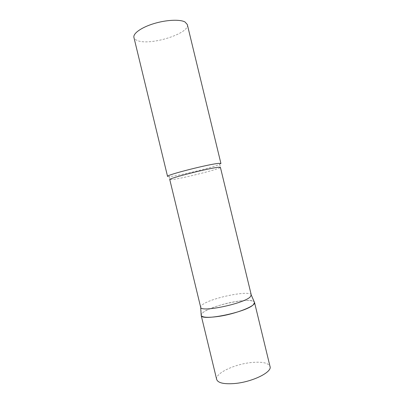 <?xml version="1.0" encoding="UTF-8"?>
<svg xmlns="http://www.w3.org/2000/svg" width="404" height="404" viewBox="0 0 404 404"><rect width="100%" height="100%" fill="white"/><g stroke="black" fill="none" stroke-linecap="round" stroke-linejoin="round"><path stroke-width="0.3" stroke-dasharray="2.02 1.52" d="M236.37 301.48C246.243 299.98 252.217 300.142 254.293 301.96C251.253 296.965 212.12 305.086 203.141 312.423L201.162 314.812C201.626 310.898 220.645 303.869 236.37 301.48M216.68 379.447C214.847 373.427 234.391 364.206 251.147 362.56C262.075 361.504 268.372 362.827 270.034 366.539M251.278 294.986C250.773 289.789 211.454 297.708 202.54 304.636C201.131 305.646 200.505 306.515 200.657 307.232M220.927 163.509L219.367 164.484C212.307 167.574 179.573 175.573 170.251 176.492L167.554 176.422M187.31 24.533C190.223 33.446 149.919 46.081 137.35 40.511C135.406 39.759 134.264 38.739 133.926 37.446M219.367 164.484L220.013 165.413L220.402 167.337C221.458 168.589 182.598 178.442 172.286 179.583L169.771 179.583L169.236 177.699L169.387 176.573"/><path stroke-width="0.61" d="M254.293 301.96L254.53 302.434C256.313 305.843 235.825 313.989 218.357 316.448C207.833 317.877 202.101 317.509 201.167 315.342L201.202 315.458C201.227 321.483 246.637 312.201 253.399 304.651L254.55 302.551L254.293 301.96M254.53 302.434L270.034 366.539C272.346 372.114 252.293 382.063 234.583 383.527C223.907 384.32 217.943 382.962 216.68 379.447L201.167 315.342M200.657 307.232L200.692 307.343C200.717 312.635 243.592 303.747 250.157 296.98L251.278 294.986L220.402 167.337L218.771 167.241C210.56 167.736 167.574 178.598 169.771 179.583L200.657 307.232M219.215 163.347L220.927 163.509L187.31 24.533L185.022 21.988C180.017 19.185 166.246 19.816 153.788 23.639C141.299 27.437 132.86 33.537 133.926 37.446L167.554 176.422C165.16 175.2 210.585 163.665 219.215 163.347M200.692 307.343L201.202 315.458M251.298 295.102L254.55 302.551"/></g></svg>
